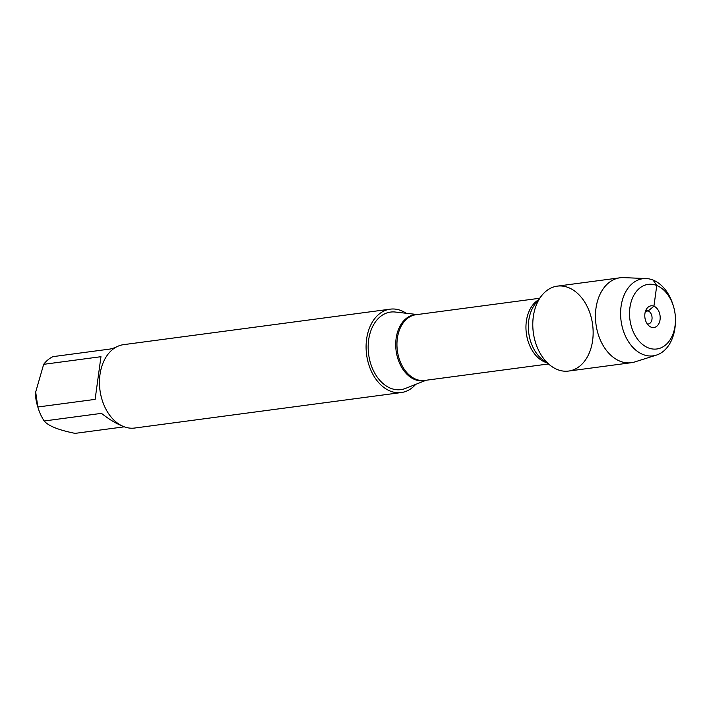 <?xml version="1.0" encoding="UTF-8"?>
<svg xmlns="http://www.w3.org/2000/svg" width="711" height="711" viewBox="0 0 711 711"><rect width="100%" height="100%" fill="white"/><g stroke="black" fill="none" stroke-linecap="round" stroke-linejoin="round"><path stroke-width="1.07" d="M417.357 314.538L395.307 312.04A39.114 27.32 82.4 0 0 368.262 343.831A39.114 27.32 82.4 0 0 390.606 388.25A39.114 27.32 82.4 0 0 405.474 388.428L426.102 380.252M415.668 384.393A42.065 29.373 -97.6 0 1 401.28 392.552A42.065 29.373 -97.6 0 1 390.223 391.068A42.065 29.373 -97.6 0 1 366.085 346.888A42.065 29.373 -97.6 0 1 390.179 309.161A42.065 29.373 -97.6 0 1 406.203 313.275M568.578 287.644A42.838 29.915 82.4 0 0 541.595 295.74A42.838 29.915 82.4 0 0 550.927 365.898A42.838 29.915 82.4 0 0 591.819 344.968A42.838 29.915 82.4 0 0 568.578 287.644M390.179 309.161L123.554 344.657A42.065 29.373 82.4 0 0 99.478 381.025A42.065 29.373 82.4 0 0 101.895 399.235A42.065 29.373 82.4 0 0 123.598 426.556A42.065 29.373 82.4 0 0 134.655 428.04L401.28 392.552M124.283 426.822L75.099 433.372C58.613 430.066 48.312 425.933 44.189 420.983A40.376 28.2 -97.6 0 1 37.941 407.376L37.194 404.879A28.6 19.979 -97.6 0 1 35.55 392.499L43.673 364.325A40.376 28.2 -97.6 0 1 53.005 356.638L110.294 349.012L115.271 347.617M37.941 407.376A40.376 28.2 -97.6 0 1 37.825 407.003L95.123 399.378L100.962 356.7L43.673 364.325M37.825 407.003L35.586 391.29M121.501 425.613L120.834 425.347C115.191 423.045 108.739 419.055 101.477 413.358L44.189 420.983M99.478 381.025L99.469 381.398A40.376 28.2 82.4 0 0 101.797 398.88L101.895 399.235M646.192 278.561L623.627 277.628A42.838 29.915 82.4 0 0 619.983 277.797L557.317 286.133A42.838 29.915 82.4 0 0 532.779 324.554A42.838 29.915 82.4 0 0 557.362 369.542A42.838 29.915 82.4 0 0 568.622 371.053L631.288 362.708A42.838 29.915 82.4 0 0 634.843 361.917L656.377 355.118A38.909 27.169 -97.6 0 1 642.913 354.469A38.909 27.169 -97.6 0 1 620.641 311.267A38.909 27.169 -97.6 0 1 646.192 278.561A38.909 27.169 -97.6 0 1 673.175 305.348L673.575 306.69A32.599 22.77 82.4 0 0 634.55 294.078A32.599 22.77 82.4 0 0 648.219 347.839A32.599 22.77 82.4 0 0 675.45 320.803A32.599 22.77 82.4 0 0 673.575 306.69M619.983 277.797A42.838 29.915 82.4 0 0 595.445 316.208A42.838 29.915 82.4 0 0 620.019 361.206A42.838 29.915 82.4 0 0 631.288 362.708M675.45 320.803L675.414 322.199A38.909 27.169 -97.6 0 1 656.377 355.118M645.588 310.92A6.728 4.701 -97.6 0 1 646.432 310.698A6.728 4.701 -97.6 0 1 648.201 310.929A6.728 4.701 -97.6 0 1 652.067 318.004A6.728 4.701 -97.6 0 1 648.21 324.038A6.728 4.701 -97.6 0 1 647.33 324.038M651.054 327.131A10.932 7.634 82.4 0 0 660.057 319.71A10.932 7.634 82.4 0 0 653.924 306.219A10.932 7.634 82.4 0 0 647.028 308.29A10.932 7.634 82.4 0 0 649.419 326.198A10.932 7.634 82.4 0 0 651.054 327.131M645.455 311.294L648.201 310.929L653.924 306.219L656.76 285.511L653.107 280.081M425.667 380.314A33.293 23.25 -97.6 0 1 414.815 379.558A33.293 23.25 -97.6 0 1 395.734 343.084A33.293 23.25 -97.6 0 1 416.913 314.591M539.613 298.265L415.944 314.724A33.15 23.152 82.4 0 0 397.36 350.639A33.15 23.152 82.4 0 0 424.689 380.438L548.368 363.979M546.626 362.681A33.15 23.152 -97.6 0 1 526.362 333.468A33.15 23.152 -97.6 0 1 538.28 299.971M541.595 295.74L535.427 303.597A34.386 24.014 82.4 0 0 542.928 359.926L550.927 365.898"/></g></svg>
